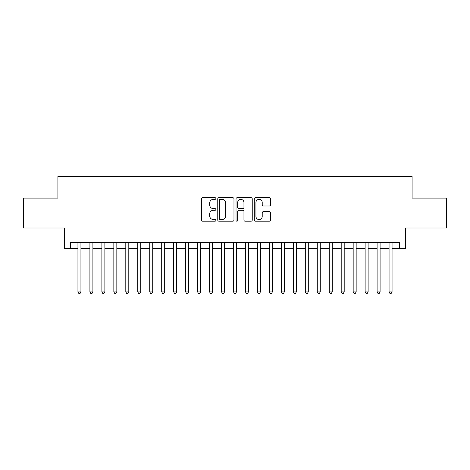<?xml version="1.0" encoding="UTF-8"?>
<svg xmlns="http://www.w3.org/2000/svg" width="470" height="470" viewBox="0 0 470 470"><rect width="100%" height="100%" fill="white"/><g stroke="black" fill="none" stroke-linecap="round" stroke-linejoin="round"><path stroke-width="0.7" d="M215.853 198.528A0.823 0.823 0 0 0 215.031 197.706L202.552 197.706A1.175 1.175 0 0 0 201.377 198.88L201.377 220.025A1.175 1.175 0 0 0 202.552 221.2L215.031 221.2A0.823 0.823 0 0 0 215.853 220.377A0.823 0.823 0 0 0 215.031 219.555L213.415 219.555A3.76 3.76 0 0 1 209.661 215.795L209.661 214.032A3.76 3.76 0 0 1 213.415 210.272L215.031 210.272A0.823 0.823 0 0 0 215.853 209.45A0.823 0.823 0 0 0 215.031 208.633L213.415 208.633A3.76 3.76 0 0 1 209.661 204.873L209.661 203.111A3.76 3.76 0 0 1 213.415 199.351L215.031 199.351A0.823 0.823 0 0 0 215.853 198.528M269.328 205.989A1.175 1.175 0 0 0 270.503 204.814L270.503 198.88A1.175 1.175 0 0 0 269.328 197.706L255.469 197.706A1.175 1.175 0 0 0 254.293 198.88L254.293 220.025A1.175 1.175 0 0 0 255.469 221.2L269.328 221.2A1.175 1.175 0 0 0 270.503 220.025L270.503 212.857A1.175 1.175 0 0 0 269.328 211.682L263.394 211.682A1.175 1.175 0 0 0 262.219 212.857L262.219 216.412A3.143 3.143 0 0 1 259.076 219.555A3.143 3.143 0 0 1 255.939 216.412L255.939 202.494A3.143 3.143 0 0 1 259.076 199.351A3.143 3.143 0 0 1 262.219 202.494L262.219 204.814A1.175 1.175 0 0 0 263.394 205.989L269.328 205.989M70.465 248.342L70.465 242.361L399.535 242.361L399.535 248.342L405.516 248.342L405.516 227.997L446.5 227.997L446.5 198.087L412.096 198.087L412.096 176.544L57.904 176.544L57.904 198.087L23.5 198.087L23.5 227.997L64.484 227.997L64.484 248.342L77.944 248.342M233.972 198.88A1.175 1.175 0 0 0 232.797 197.706L218.938 197.706A1.175 1.175 0 0 0 217.763 198.88L217.763 220.025A1.175 1.175 0 0 0 218.938 221.2L232.797 221.2A1.175 1.175 0 0 0 233.972 220.025L233.972 198.88M237.203 197.706L251.062 197.706A1.175 1.175 0 0 1 252.237 198.88L252.237 220.025A1.175 1.175 0 0 1 251.062 221.2L245.129 221.2A1.175 1.175 0 0 1 243.954 220.025L243.954 211.447A1.175 1.175 0 0 0 242.779 210.272L238.848 210.272A1.175 1.175 0 0 0 237.673 211.447L237.673 220.377A0.823 0.823 0 0 1 236.851 221.2A0.823 0.823 0 0 1 236.028 220.377L236.028 198.88A1.175 1.175 0 0 1 237.203 197.706M80.94 248.342L89.911 248.342M92.901 248.342L101.878 248.342M104.869 248.342L113.846 248.342M116.836 248.342L125.807 248.342M128.804 248.342L137.775 248.342M140.765 248.342L149.742 248.342M152.732 248.342L161.709 248.342M164.7 248.342L173.677 248.342M176.667 248.342L185.638 248.342M188.629 248.342L197.606 248.342M200.596 248.342L209.573 248.342M212.563 248.342L221.54 248.342M224.531 248.342L233.502 248.342M236.498 248.342L245.469 248.342M248.46 248.342L257.437 248.342M260.427 248.342L269.404 248.342M272.394 248.342L281.371 248.342M284.362 248.342L293.333 248.342M296.323 248.342L305.3 248.342M308.291 248.342L317.268 248.342M320.258 248.342L329.235 248.342M332.225 248.342L341.197 248.342M344.193 248.342L353.164 248.342M356.154 248.342L365.131 248.342M368.122 248.342L377.099 248.342M380.089 248.342L389.06 248.342M392.056 248.342L399.535 248.342M220.23 199.351A0.823 0.823 0 0 0 219.408 200.173L219.408 218.732A0.823 0.823 0 0 0 220.23 219.555L221.934 219.555A3.76 3.76 0 0 0 225.694 215.795L225.694 203.111A3.76 3.76 0 0 0 221.934 199.351L220.23 199.351M243.954 202.552A3.143 3.143 0 0 0 240.816 199.409A3.143 3.143 0 0 0 237.673 202.552L237.673 207.458A1.175 1.175 0 0 0 238.848 208.633L242.779 208.633A1.175 1.175 0 0 0 243.954 207.458L243.954 202.552M80.94 242.361L80.94 291.899L77.944 291.899L77.944 242.361M80.94 291.899L80.041 293.456L78.843 293.456L77.944 291.899M92.901 242.361L92.901 291.899L89.911 291.899L89.911 242.361M92.901 291.899L92.008 293.456L90.81 293.456L89.911 291.899M104.869 242.361L104.869 291.899L101.878 291.899L101.878 242.361M104.869 291.899L103.97 293.456L102.777 293.456L101.878 291.899M116.836 242.361L116.836 291.899L113.846 291.899L113.846 242.361M116.836 291.899L115.937 293.456L114.739 293.456L113.846 291.899M128.804 242.361L128.804 291.899L125.807 291.899L125.807 242.361M128.804 291.899L127.905 293.456L126.706 293.456L125.807 291.899M140.765 242.361L140.765 291.899L137.775 291.899L137.775 242.361M140.765 291.899L139.872 293.456L138.673 293.456L137.775 291.899M152.732 242.361L152.732 291.899L149.742 291.899L149.742 242.361M152.732 291.899L151.834 293.456L150.641 293.456L149.742 291.899M164.7 242.361L164.7 291.899L161.709 291.899L161.709 242.361M164.7 291.899L163.801 293.456L162.608 293.456L161.709 291.899M176.667 242.361L176.667 291.899L173.677 291.899L173.677 242.361M176.667 291.899L175.768 293.456L174.57 293.456L173.677 291.899M188.629 242.361L188.629 291.899L185.638 291.899L185.638 242.361M188.629 291.899L187.736 293.456L186.537 293.456L185.638 291.899M200.596 242.361L200.596 291.899L197.606 291.899L197.606 242.361M200.596 291.899L199.703 293.456L198.505 293.456L197.606 291.899M212.563 242.361L212.563 291.899L209.573 291.899L209.573 242.361M212.563 291.899L211.665 293.456L210.472 293.456L209.573 291.899M224.531 242.361L224.531 291.899L221.54 291.899L221.54 242.361M224.531 291.899L223.632 293.456L222.433 293.456L221.54 291.899M236.498 242.361L236.498 291.899L233.502 291.899L233.502 242.361M236.498 291.899L235.599 293.456L234.401 293.456L233.502 291.899M248.46 242.361L248.46 291.899L245.469 291.899L245.469 242.361M248.46 291.899L247.567 293.456L246.368 293.456L245.469 291.899M260.427 242.361L260.427 291.899L257.437 291.899L257.437 242.361M260.427 291.899L259.528 293.456L258.336 293.456L257.437 291.899M272.394 242.361L272.394 291.899L269.404 291.899L269.404 242.361M272.394 291.899L271.495 293.456L270.297 293.456L269.404 291.899M284.362 242.361L284.362 291.899L281.371 291.899L281.371 242.361M284.362 291.899L283.463 293.456L282.264 293.456L281.371 291.899M296.323 242.361L296.323 291.899L293.333 291.899L293.333 242.361M296.323 291.899L295.43 293.456L294.232 293.456L293.333 291.899M308.291 242.361L308.291 291.899L305.3 291.899L305.3 242.361M308.291 291.899L307.392 293.456L306.199 293.456L305.3 291.899M320.258 242.361L320.258 291.899L317.268 291.899L317.268 242.361M320.258 291.899L319.359 293.456L318.166 293.456L317.268 291.899M332.225 242.361L332.225 291.899L329.235 291.899L329.235 242.361M332.225 291.899L331.327 293.456L330.128 293.456L329.235 291.899M344.193 242.361L344.193 291.899L341.197 291.899L341.197 242.361M344.193 291.899L343.294 293.456L342.095 293.456L341.197 291.899M356.154 242.361L356.154 291.899L353.164 291.899L353.164 242.361M356.154 291.899L355.261 293.456L354.063 293.456L353.164 291.899M368.122 242.361L368.122 291.899L365.131 291.899L365.131 242.361M368.122 291.899L367.223 293.456L366.03 293.456L365.131 291.899M380.089 242.361L380.089 291.899L377.099 291.899L377.099 242.361M380.089 291.899L379.19 293.456L377.992 293.456L377.099 291.899M392.056 242.361L392.056 291.899L389.06 291.899L389.06 242.361M392.056 291.899L391.157 293.456L389.959 293.456L389.06 291.899"/></g></svg>

